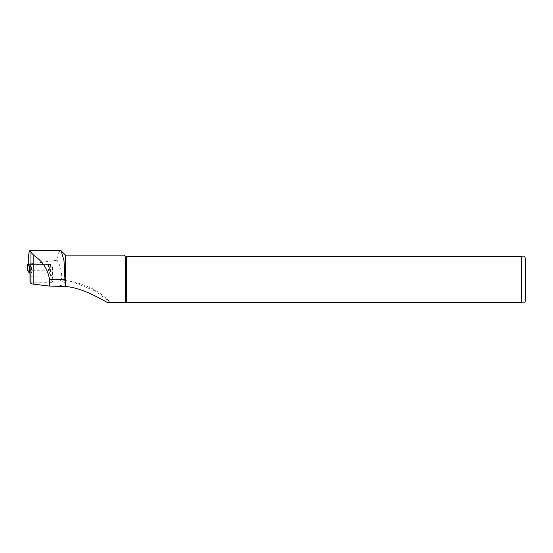 <?xml version="1.0" encoding="UTF-8"?>
<svg xmlns="http://www.w3.org/2000/svg" width="553" height="553" viewBox="0 0 553 553"><rect width="100%" height="100%" fill="white"/><g stroke="black" fill="none" stroke-linecap="round" stroke-linejoin="round"><path stroke-width="0.41" stroke-dasharray="2.77 2.07" d="M29.966 266.878L31.417 266.899L29.917 266.809M52.231 273.113L52.231 266.802L49.618 267.092L52.466 267.12L52.224 266.774L52.231 273.113L29.966 273.127M28.251 264.196L50.641 264.555L28.258 264.438M50.517 264.382L50.517 274.316L51.166 279.548L55.59 279.597C67.155 281.691 68.109 283.855 58.466 286.088M28.258 259.82C28.009 261.7 28.88 263.048 30.857 263.864L57.118 260.187L58.535 252.921L60.339 250.371M55.597 279.597L61.459 279.901C62.164 272.899 60.719 266.325 57.118 260.187M51.166 279.548L53.185 282.369L30.021 282.12M126.547 302.643L126.547 256.654L521.355 256.654C526.387 256.654 526.387 256.654 521.355 256.654L521.355 302.643L125.476 302.643L125.476 256.654L126.547 256.654M525.35 300.645L525.35 258.659M521.355 302.643C526.387 302.643 526.387 302.643 521.355 302.643M125.476 302.643L110.524 302.643L94.57 290.712L71.862 281.595L65.496 280.537L65.496 255.154M123.976 255.154L125.476 256.654M65.496 280.537L61.459 279.901M107.621 302.643L110.524 302.643C104.227 295.876 97.107 290.719 89.157 287.159C83.102 284.512 77.337 282.652 71.862 281.581M50.641 264.555L50.641 270.866L52.224 273.085M52.466 267.12L52.466 277.025L50.517 274.316M49.618 267.092L49.618 273.403M52.466 277.025L53.185 282.369M29.966 276.797L52.473 277.067M31.417 266.899L31.417 273.21M27.657 270.673L50.641 270.866M30.263 264.092L30.263 270.403M48.464 264.293L48.464 270.604"/><path stroke-width="0.83" d="M28.258 264.438L29.966 266.878L30.021 282.12L30.954 283.426A9.995 1.217 180 0 0 33.844 284.18L49.459 286.088L65.496 286.433C81.775 287.913 97.812 297.258 107.621 302.643L521.355 302.643C526.387 302.643 526.387 302.643 521.355 302.643L521.355 256.654C526.387 256.654 526.387 256.654 521.355 256.654L126.547 256.654L126.547 302.643M49.459 286.088L49.521 279.652C47.993 269.463 42.761 261.389 33.844 255.424L30.954 252.341L30.014 250.357C29.288 250.516 28.701 253.668 28.258 259.82L28.258 260.373M524.811 256.654L525.35 258.659L525.35 300.645L524.811 302.643M126.547 256.654L125.476 256.654L125.476 302.643M125.476 256.654L123.976 255.154L65.496 255.154L65.496 286.433M30.014 250.357L60.339 250.357L61.058 250.73L64.01 260.574L65.295 286.447M29.917 266.809L29.24 266.629L27.657 264.41L28.251 264.196M29.966 273.127L29.24 272.94L27.657 270.673M30.954 252.341L30.954 283.426M28.258 259.82L28.258 264.486M33.844 255.424L33.844 284.18M65.295 279.652L49.521 279.652M27.65 270.694L27.65 264.389L27.657 270.721M29.24 266.629L29.24 272.94M65.496 255.154L61.065 250.73M28.251 260.09L28.251 264.458"/></g></svg>
